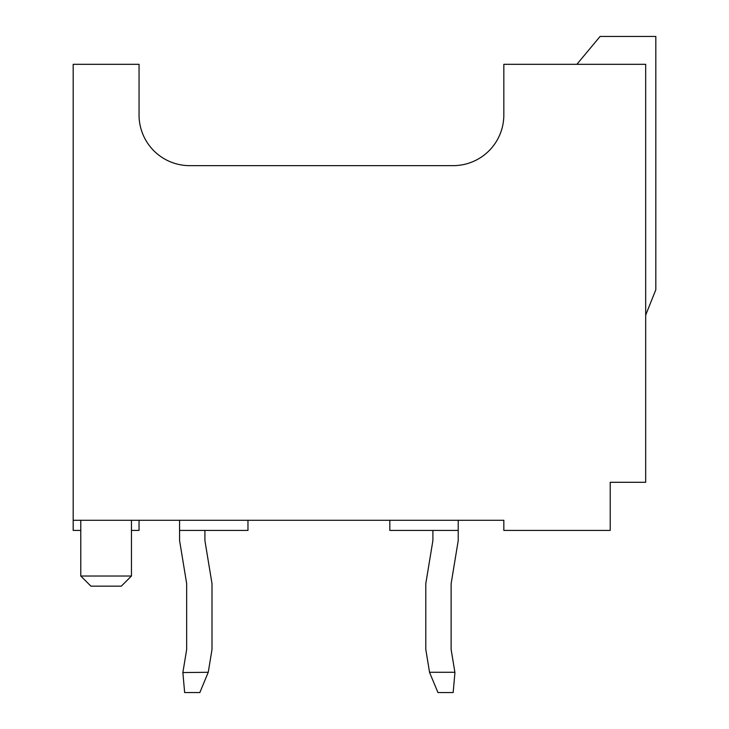 <?xml version="1.0" encoding="UTF-8"?>
<svg xmlns="http://www.w3.org/2000/svg" width="729" height="729" viewBox="0 0 729 729"><rect width="100%" height="100%" fill="white"/><g stroke="black" fill="none" stroke-linecap="round" stroke-linejoin="round"><path stroke-width="1.09" d="M389.824 520.296L389.824 530.42L458.231 530.42L458.231 540.554L451.133 583.619L451.133 649.484L454.932 672.557L453.165 692.55L437.965 692.55L429.6 672.557L425.8 649.484L425.8 583.619L432.898 540.554L432.898 530.42M429.554 672.284L454.887 672.284M208.248 672.284L199.846 692.55L184.647 692.55L182.87 672.557L208.248 672.284L212.002 649.484L212.002 583.619L204.904 540.554L204.904 530.42M179.562 520.296L179.58 540.554L186.67 583.619L186.67 649.484L182.915 672.284M451.133 583.619L451.133 649.484L451.133 583.619M186.67 583.619L186.67 649.484L186.67 583.619M90.915 586.152L121.315 586.152L131.448 576.019L80.782 576.019L90.915 586.152M458.231 530.42L458.231 520.296M139.048 114.982A50.666 50.666 0 0 0 189.713 165.647A50.666 50.666 0 0 1 139.048 114.982L139.048 64.316L73.182 64.316L73.182 520.296L503.83 520.296L503.83 530.42L610.219 530.42L610.219 482.297L645.684 482.297L645.684 64.316L503.83 64.316L503.83 114.982A50.666 50.666 0 0 1 453.165 165.647A50.666 50.666 0 0 0 503.83 114.982M139.048 520.296L139.048 530.42L131.448 530.42M189.713 165.647L453.165 165.647M645.684 315.101L655.818 289.768L655.818 36.45L600.085 36.45L576.867 64.316M80.782 530.42L73.182 530.42L73.182 520.296M80.782 520.296L80.782 576.019M179.562 530.42L247.969 530.42L247.969 520.296M131.448 520.296L131.448 576.019"/></g></svg>

